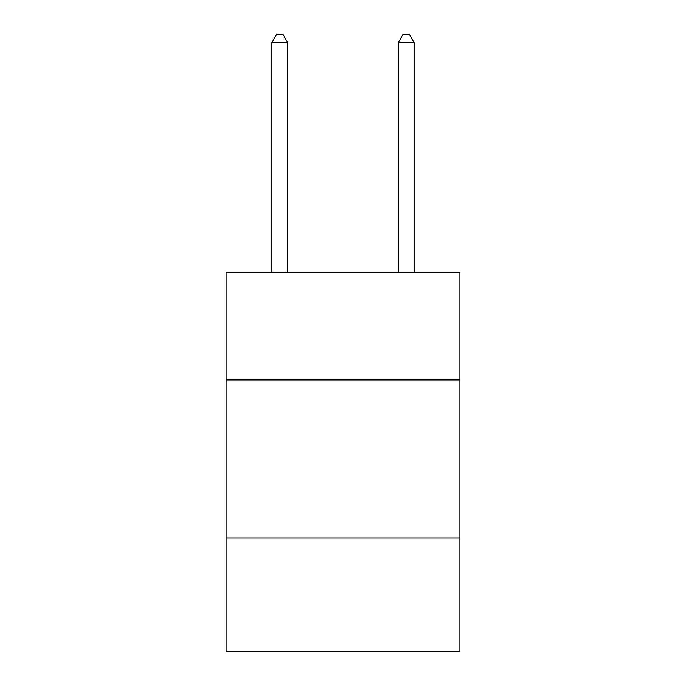 <?xml version="1.0" encoding="UTF-8"?>
<svg xmlns="http://www.w3.org/2000/svg" width="686" height="686" viewBox="0 0 686 686"><rect width="100%" height="100%" fill="white"/><g stroke="black" fill="none" stroke-linecap="round" stroke-linejoin="round"><path stroke-width="1.03" d="M459.912 379.967L459.912 272.539L226.088 272.539L226.088 379.967L459.912 379.967L459.912 651.7L226.088 651.7L226.088 379.967M459.912 537.953L226.088 537.953M287.708 272.539L287.708 42.515L271.905 42.515L271.905 272.539M271.905 42.515L276.647 34.3L282.966 34.3L287.708 42.515M414.095 272.539L414.095 42.515L398.292 42.515L398.292 272.539M398.292 42.515L403.034 34.3L409.353 34.3L414.095 42.515"/></g></svg>
